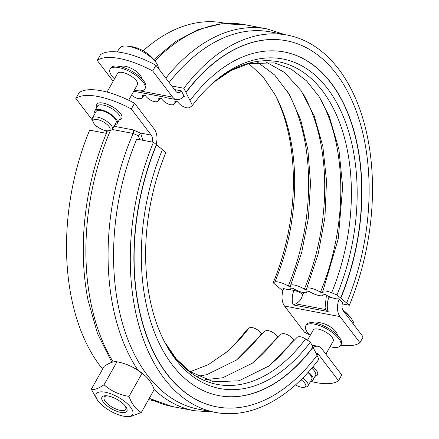 <?xml version="1.0" encoding="UTF-8"?>
<svg xmlns="http://www.w3.org/2000/svg" width="439" height="439" viewBox="0 0 439 439"><rect width="100%" height="100%" fill="white"/><g stroke="black" fill="none" stroke-linecap="round" stroke-linejoin="round"><path stroke-width="0.66" d="M283.726 288.527A14.289 8.758 100.8 0 0 283.616 288.802L282.941 288.242A8.862 2.25 -157.5 0 0 290.881 289.125A8.862 2.25 -157.5 0 0 290.464 287.907L293.203 288.428A8.862 2.25 -157.5 0 0 301.686 292.171A8.862 2.25 -157.5 0 0 306.965 292.187A8.862 2.25 -157.5 0 0 306.548 290.969L309.286 291.491A8.862 2.25 -157.5 0 0 317.77 295.233A8.862 2.25 -157.5 0 0 323.049 295.249A8.862 2.25 -157.5 0 0 322.632 294.031L325.37 294.553A8.862 2.25 -157.5 0 0 338.403 298.8L339.073 299.36A14.289 8.758 100.8 0 0 340.011 316.607L359.931 342.722L363.174 336.965L343.254 310.85A7.145 4.379 -79.2 0 1 342.722 302.394L339.073 299.36M183.557 96.404A8.862 4.39 37.1 0 1 184.402 96.871L181.428 90.895L174.508 89.578M225.904 23.415L223.533 22.96A192.052 117.712 100.8 0 0 143.174 50.776M342.272 303.898L349.356 305.242L336.965 294.937L331.621 292.758A8.862 2.25 -157.5 0 0 322.764 291.523A8.862 2.25 -157.5 0 0 323.181 292.736L320.443 292.215A8.862 2.25 -157.5 0 0 311.964 288.472A8.862 2.25 -157.5 0 0 306.68 288.461A8.862 2.25 -157.5 0 0 307.097 289.674L304.364 289.153A8.862 2.25 -157.5 0 0 295.881 285.41A8.862 2.25 -157.5 0 0 290.602 285.399A8.862 2.25 -157.5 0 0 291.019 286.612L288.28 286.091A8.862 2.25 -157.5 0 0 274.907 281.964L273.184 282.798L282.914 290.887M171.742 85.956L183.881 88.266L192.419 105.404L190.136 107.242A8.862 4.39 37.1 0 1 177.532 101.749L174.793 101.228A8.862 4.39 37.1 0 1 174.437 103.785A8.862 4.39 37.1 0 1 168.538 104.12A8.862 4.39 37.1 0 1 161.448 98.687L158.709 98.166A8.862 4.39 37.1 0 1 158.353 100.723A8.862 4.39 37.1 0 1 152.454 101.058A8.862 4.39 37.1 0 1 145.364 95.625L142.626 95.104A8.862 4.39 37.1 0 1 142.269 97.661A8.862 4.39 37.1 0 1 133.423 96.443L131.524 95.181M320.443 292.215A169.048 103.609 100.8 0 0 319.137 96.684M304.364 289.153A169.048 103.609 100.8 0 0 303.053 93.622M288.28 286.091A169.048 103.609 100.8 0 0 286.969 90.56M273.184 282.798A167.764 102.825 100.8 0 0 274.622 93.781M169.119 82.516A192.052 117.712 -79.2 0 1 270.583 31.921L287.315 35.104A192.052 117.712 100.8 0 0 183.881 88.266M349.356 305.242A192.052 117.712 100.8 0 0 287.315 35.104M286.354 40.739A186.339 114.206 100.8 0 0 286.244 40.717A186.339 114.206 100.8 0 0 185.889 92.3M346.662 302.861A186.339 114.206 100.8 0 0 286.464 40.761A186.339 114.206 100.8 0 0 186.114 92.338M340.829 298.01A174.909 107.204 100.8 0 0 284.329 51.994A174.909 107.204 100.8 0 0 190.131 100.405M340.609 297.971A174.909 107.204 100.8 0 0 284.22 51.972M336.965 294.937A167.764 102.825 100.8 0 0 335.851 101.217A167.764 102.825 100.8 0 0 215.17 80.995A167.764 102.825 100.8 0 0 192.419 105.404M181.428 90.895A7.145 4.379 -79.2 0 1 177.773 92.624A7.145 4.379 -79.2 0 1 175.869 91.361L155.949 65.241L152.706 70.997L172.626 97.118A14.289 8.758 100.8 0 0 176.44 99.642A14.289 8.758 100.8 0 0 183.941 95.938M283.616 288.802A14.289 8.758 100.8 0 0 284.549 306.049L304.468 332.164A57.158 21.758 -150.6 0 0 309.402 334.705M107.445 130.8L106.375 133.335A192.052 117.712 100.8 0 0 87.943 299.821L97.502 333.552L111.879 362.334M106.386 133.341L89.655 130.153A192.052 117.712 -79.2 0 0 102.627 369.139M154.067 400.747L151.696 400.291A192.052 117.712 -79.2 0 1 148.547 399.622M198.746 409.252A192.052 117.712 -79.2 0 1 136.705 139.114L153.436 142.296A192.052 117.712 -79.2 0 0 215.478 412.435L198.746 409.252M317.002 355.442L318.912 359.272A192.052 117.712 -79.2 0 1 215.478 412.435M225.234 353.197A167.764 102.825 -79.2 0 0 246.592 329.991L248.875 328.158A8.862 4.39 37.1 0 1 261.479 333.651L262.818 333.903M197.643 376.311L206.632 374.719L236.462 360.057L264.574 331.615A8.862 4.39 37.1 0 1 270.473 331.275A8.862 4.39 37.1 0 1 277.563 336.713L278.897 336.965M205.342 379.636L222.716 377.781L252.546 363.119L280.658 334.677A8.862 4.39 37.1 0 1 286.557 334.337A8.862 4.39 37.1 0 1 293.647 339.775L294.981 340.027M164.389 341.613L176.248 358.904L190.01 371.63L213.431 381.787L238.97 380.8L268.712 366.115L296.742 337.739A8.862 4.39 37.1 0 1 305.588 338.957L310.368 342.135L317.123 355.283A186.339 114.206 -79.2 0 1 216.767 406.865A186.339 114.206 -79.2 0 1 156.575 144.766L153.436 142.296M277.563 336.713A169.048 103.609 -79.2 0 1 251.618 363.794M293.647 339.775A169.048 103.609 -79.2 0 1 267.702 366.856M310.368 342.135A167.764 102.825 -79.2 0 1 165.245 343.243A167.764 102.825 -79.2 0 1 165.827 152.602L162.359 149.721M312.881 347.178A174.909 107.204 -79.2 0 1 218.798 395.61M313.106 347.216A174.909 107.204 -79.2 0 1 218.907 395.632A174.909 107.204 -79.2 0 1 162.403 149.611L156.575 144.766M216.657 406.843A186.339 114.206 -79.2 0 1 216.548 406.821A186.339 114.206 -79.2 0 1 156.35 144.722M261.479 333.651A169.048 103.609 -79.2 0 1 235.534 360.732M96.739 131.502A7.145 4.379 100.8 0 0 96.585 126.163M106.447 130.729L105.975 133.258M316.129 353.285A7.145 4.379 -79.2 0 1 316.7 353.335A7.145 4.379 -79.2 0 1 318.604 354.597L338.524 380.712L341.767 374.955L321.847 348.84A14.289 8.758 100.8 0 0 318.034 346.311A14.289 8.758 100.8 0 0 313.226 347.469M116.972 361.796A51.742 15.167 -53.3 0 0 116.818 361.763A51.742 15.167 -53.3 0 0 104.252 366.252L91.312 389.217C94.226 390.084 98.462 388.603 104.032 384.762L116.972 361.796A51.742 46.88 1.2 0 1 141.962 373.43A51.742 31.712 100.8 0 1 145.852 376.426A57.158 57.158 0 0 0 116.818 361.763M104.032 384.762C111.034 390.995 119.364 394.875 129.022 396.395C131.788 404.116 135.876 409.483 141.298 412.49L154.237 389.525A51.742 31.712 100.8 0 0 145.852 376.426M98.896 401.948A20.863 7.94 -150.6 0 0 124.385 416.309A20.863 7.94 -150.6 0 0 130.372 406.964A20.863 7.94 -150.6 0 0 105.294 392.225A20.863 7.94 -150.6 0 0 98.896 401.948L97.217 399.951L91.312 389.217M141.298 412.49L129.121 417.05L124.385 416.309M124.544 405.159A12.358 4.703 29.4 0 1 125.691 409.362A12.358 4.703 29.4 0 1 112.62 407.392A12.358 4.703 29.4 0 1 104.164 397.229A12.358 4.703 29.4 0 1 108.351 396.033M108.17 396A14.289 5.438 -150.6 0 0 107.593 395.901A14.289 5.438 -150.6 0 0 103.708 402.563A14.289 5.438 -150.6 0 0 121.367 412.512A14.289 5.438 -150.6 0 0 125.055 405.735A14.289 5.438 -150.6 0 0 108.17 396M129.022 396.395L141.962 373.43M92.404 118.036L96.136 111.418A11.43 4.352 29.4 0 1 101.091 110.469A11.43 4.352 29.4 0 1 112.132 115.874A11.43 4.352 29.4 0 1 116.055 122.64L112.324 129.258A11.43 4.352 -150.6 0 0 108.4 122.497A11.43 4.352 -150.6 0 0 97.359 117.092A11.43 4.352 -150.6 0 0 92.404 118.036A11.43 4.352 -150.6 0 0 92.409 120.094L93.15 122.091A9.647 3.671 29.4 0 1 97.332 119.556A9.647 3.671 29.4 0 1 107.989 125.324A9.647 3.671 29.4 0 1 108.466 130.718A9.647 3.671 29.4 0 1 99.752 128.287A9.647 3.671 29.4 0 1 93.15 122.091M108.466 130.718L110.562 130.323A11.43 4.352 -150.6 0 0 112.324 129.258M107.039 92.064L117.542 73.428A11.43 4.352 29.4 0 1 122.497 72.479A11.43 4.352 29.4 0 1 133.538 77.884A11.43 4.352 29.4 0 1 137.456 84.65L128.676 100.24M121.581 66.3A11.43 4.352 -150.6 0 0 121.433 66.519L121.257 66.832M141.177 78.054L141.353 77.741A11.43 4.352 -150.6 0 0 141.462 77.505M158.32 68.352A21.939 8.352 -150.6 0 0 156.739 63.573A21.939 8.352 -150.6 0 0 129.187 46.424A21.939 8.352 -150.6 0 0 125.581 46.013A21.939 8.352 -150.6 0 0 119.831 47.983L117.081 51.939M307.926 372.563A11.43 4.352 29.4 0 1 311.745 379.241L308.013 385.859A11.43 4.352 -150.6 0 0 302.723 378.056M301.039 379.735A9.647 3.671 29.4 0 1 304.156 387.319L306.252 386.924A11.43 4.352 -150.6 0 0 308.013 385.859M307.487 340.22L313.232 330.024A11.43 4.352 29.4 0 1 318.187 329.08A11.43 4.352 29.4 0 1 329.228 334.485A11.43 4.352 29.4 0 1 333.146 341.251L325.886 354.136M317.271 322.901A11.43 4.352 -150.6 0 0 317.123 323.12L316.947 323.428M336.867 334.655L337.042 334.342A11.43 4.352 -150.6 0 0 337.152 334.101M354.01 324.953A21.939 8.352 -150.6 0 0 352.429 320.174A21.939 8.352 -150.6 0 0 343.967 311.789M304.156 387.319A9.647 3.671 29.4 0 1 295.502 384.921M302.169 296.259A7.43 4.555 -79.2 0 1 302.773 294.349A6.859 1.734 -157.5 0 0 293.943 290.437A14.289 8.758 100.8 0 0 293.148 304.907L295.71 303.848C299.047 302.027 301.198 299.497 302.169 296.259A187.195 114.733 100.8 0 0 303.678 292.615M331.769 297.642L328.992 297.11A6.859 1.734 22.5 0 0 326.161 297.39L325.079 307.865L325.859 309.588L328.196 311.58L293.148 304.907M133.736 91.252L164.115 97.035M316.42 323.296A12.144 4.626 29.4 0 1 321.118 322.912A12.144 4.626 29.4 0 1 332.043 328.032A12.144 4.626 29.4 0 1 337.251 335.034M340.79 345.158A57.158 21.758 -150.6 0 0 359.931 342.722M152.706 70.997A57.158 21.758 -150.6 0 0 97.244 60.439L113.125 81.264M120.73 66.701A12.144 4.626 29.4 0 1 125.428 66.316A12.144 4.626 29.4 0 1 136.353 71.431A12.144 4.626 29.4 0 1 141.561 78.433M97.244 60.439L100.487 54.683A57.158 21.758 29.4 0 1 155.949 65.241M330.079 346.695A20.007 7.617 -150.6 0 0 340.62 345.46L341.268 344.308A20.007 7.617 -150.6 0 0 334.403 332.471A20.007 7.617 -150.6 0 0 315.087 323.011A20.007 7.617 -150.6 0 0 306.411 324.668L305.758 325.815A20.007 7.617 -150.6 0 0 310.159 335.473M340.62 345.46A20.007 7.617 -150.6 0 0 333.755 333.618A20.007 7.617 -150.6 0 0 314.434 324.158A20.007 7.617 -150.6 0 0 305.758 325.815M156.103 144.513A14.289 8.758 100.8 0 0 154.462 129.351L134.543 103.231L131.299 108.987L151.219 135.108A7.145 4.379 -79.2 0 1 152.196 142.06M138.45 135.865A2.859 0.406 122.8 0 1 140.524 133.072L133.001 129.867A2.859 1.751 -79.2 0 1 133.138 133.44L138.45 135.865L139.624 139.668M142.96 140.304L140.524 133.072L151.219 135.108M131.299 108.987A57.158 21.758 -150.6 0 0 75.837 98.429L79.08 92.673A57.158 21.758 29.4 0 1 134.543 103.231M92.453 120.215L75.837 98.429M114.952 124.594A12.863 4.895 -150.6 0 0 117.295 123.343A12.863 4.895 -150.6 0 0 108.499 112.763A12.863 4.895 -150.6 0 0 94.89 110.716A12.863 4.895 -150.6 0 0 95.033 113.372M310.571 381.321A57.158 21.758 -150.6 0 0 338.524 380.712M308.321 372.129A12.863 4.895 29.4 0 1 312.985 379.944A12.863 4.895 29.4 0 1 310.642 381.195M134.389 90.094A20.007 7.617 -150.6 0 0 144.93 88.859L145.578 87.707A20.007 7.617 -150.6 0 0 139.646 76.655A20.007 7.617 -150.6 0 0 121.537 66.904A20.007 7.617 -150.6 0 0 110.721 68.067L110.068 69.219A20.007 7.617 -150.6 0 0 114.469 78.872M144.93 88.859A20.007 7.617 -150.6 0 0 138.998 77.807A20.007 7.617 -150.6 0 0 120.89 68.056A20.007 7.617 -150.6 0 0 110.068 69.219M274.907 281.964A164.208 100.646 100.8 0 0 275.472 95.356L263.202 77.017L248.836 63.65M331.621 292.758A164.208 100.646 100.8 0 0 330.968 103.917A164.208 100.646 100.8 0 0 213.788 82.192M328.196 311.58A14.289 8.758 100.8 0 1 328.992 297.11A180.05 110.354 100.8 0 0 329.201 296.61M284.944 34.654L266.945 28.897A194.34 119.112 100.8 0 0 165.799 78.164M305.588 338.957A164.208 100.646 -79.2 0 1 164.395 341.624M248.875 328.158A164.208 100.646 -79.2 0 1 226.606 352.051L208.454 364.595L190.18 371.751M316.59 354.213L318.604 354.597M149.26 398.354L172.072 406.498A194.34 119.112 -79.2 0 1 149.364 398.168M113.196 361.961A194.34 119.112 -79.2 0 1 110.469 130.339M112.192 129.456L133.138 133.44A194.34 119.112 100.8 0 0 137.967 370.203M325.859 309.588L295.71 303.848M294.454 289.191A180.05 110.354 -79.2 0 1 293.943 290.437L289.888 289.669M340.011 316.607L284.549 306.049M338.557 298.932L338.14 298.855M164.658 97.14A14.289 8.758 100.8 0 0 166.233 97.699L176.44 99.642M172.626 97.118L139.915 90.889M154.962 61.01A194.34 119.112 -79.2 0 1 244.759 24.677L266.945 28.897M133.001 129.867L114.014 126.256M119.375 119.649A14.289 5.438 -150.6 0 0 112.005 106.534A14.289 5.438 -150.6 0 0 96.97 107.023M154.21 389.569A194.34 119.112 100.8 0 0 194.252 410.723L213.113 411.985M94.89 110.716L97.485 106.112A12.863 4.895 29.4 0 1 111.089 108.159A12.863 4.895 29.4 0 1 119.891 118.739L117.295 123.343M311.75 368.211A12.863 4.895 29.4 0 1 315.581 375.334L312.985 379.944M315.065 376.25A14.289 5.438 -150.6 0 0 312.969 366.763M174.437 103.785L176.198 101.497M265.836 61.888L284.681 72.567L301.159 90.758L314.192 115.781L322.841 146.341L326.512 180.764L324.953 217.206L318.226 253.742L306.68 288.461M158.353 100.723L160.114 98.435M257.452 62.151L274.638 74.987L289.361 94.478L300.688 119.842L307.893 149.858L310.527 183.047L308.43 217.799L301.681 252.463L290.602 285.399M142.269 97.661L144.03 95.373M290.881 289.125L291.315 288.072M322.764 291.523L338.304 238.624L342.661 186.63L338.903 149.293L329.327 116.489L319.06 96.564L306.543 80.853L291.03 69.033L274.117 62.848L248.65 63.693L231.166 70.476L213.777 82.203M156.739 63.573A37.869 37.869 0 0 0 125.581 46.013M352.429 320.174A37.869 37.869 0 0 0 342.629 309.769M164.378 97.112L133.725 91.279M166.233 97.699L164.043 97.008M326.161 297.39L326.934 295.491M153.859 59.622L175.37 41.667L198.187 29.534L221.607 23.75L244.759 24.677M311.866 345.142L318.034 346.311M172.072 406.498L194.252 410.723"/></g></svg>
